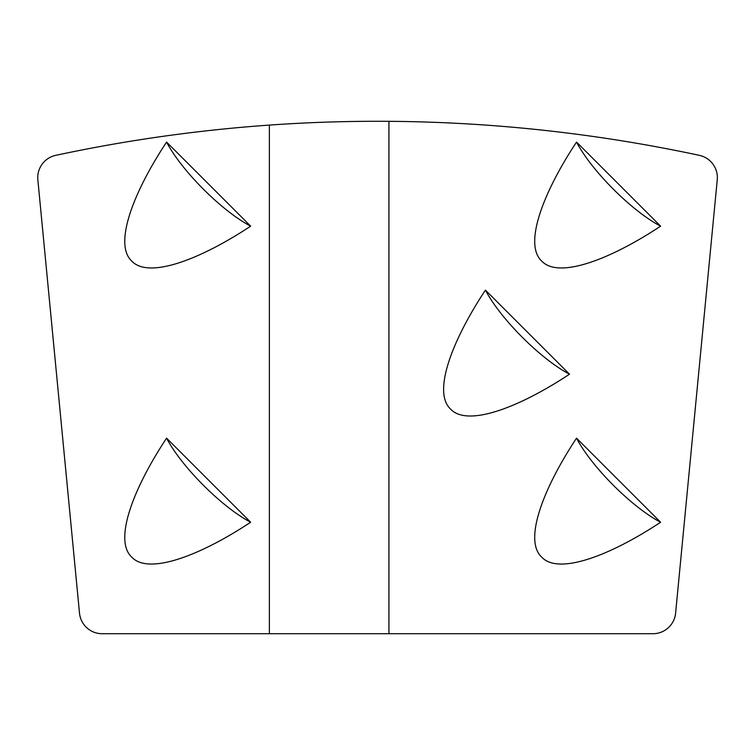 <?xml version="1.0" encoding="UTF-8"?>
<svg xmlns="http://www.w3.org/2000/svg" width="755" height="755" viewBox="0 0 755 755"><rect width="100%" height="100%" fill="white"/><g stroke="black" fill="none" stroke-linecap="round" stroke-linejoin="round"><path stroke-width="1.13" d="M37.75 177.604A22.773 22.773 0 0 0 37.854 179.784L79.501 613.126A22.773 22.773 0 0 0 102.17 633.719L388.938 633.719L388.938 121.319A1537.322 1537.322 0 0 0 55.757 155.341A22.773 22.773 0 0 0 37.75 177.604M576.527 438.155C542.92 488.947 523.517 540.41 541.675 557.096C558.36 575.244 609.823 555.84 660.616 522.234L576.527 438.155A76.868 19.894 -135 0 0 660.616 522.234M576.527 142.072C542.92 192.865 523.517 244.327 541.675 261.013C558.36 279.171 609.823 259.767 660.616 226.16L576.527 142.072A76.868 19.894 -135 0 0 660.616 226.16M485.427 290.109C451.82 340.901 432.417 392.364 450.575 409.059C467.26 427.207 518.723 407.804 569.515 374.197L485.427 290.109A76.868 19.894 -135 0 0 569.515 374.197M388.938 633.719L652.933 633.719A22.773 22.773 0 0 0 675.612 613.126L717.25 179.784A22.773 22.773 0 0 0 699.347 155.341A1537.322 1537.322 0 0 0 388.938 121.319M269.375 125.094L269.375 633.719M166.581 142.072C132.974 192.865 113.571 244.327 131.719 261.013C148.405 279.171 199.867 259.767 250.66 226.16L166.581 142.072A76.868 19.894 -135 0 0 250.66 226.16M166.581 438.155C132.974 488.947 113.571 540.41 131.719 557.096C148.405 575.244 199.867 555.84 250.66 522.234L166.581 438.155A76.868 19.894 -135 0 0 250.66 522.234"/></g></svg>
